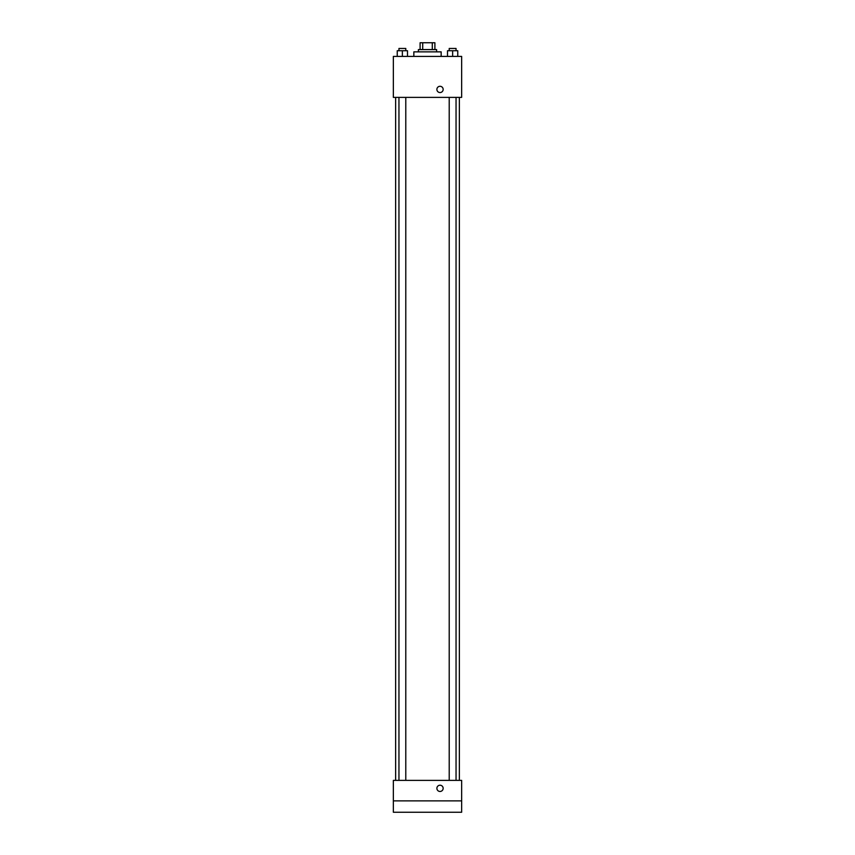 <?xml version="1.0" encoding="UTF-8"?>
<svg xmlns="http://www.w3.org/2000/svg" width="855" height="855" viewBox="0 0 855 855"><rect width="100%" height="100%" fill="white"/><g stroke="black" fill="none" stroke-linecap="round" stroke-linejoin="round"><path stroke-width="1.28" d="M422.712 49.579L422.712 42.75L420.104 42.75L420.104 49.579L420.104 42.75M422.712 42.75L434.896 42.75L434.896 49.579M432.288 49.579L432.288 42.75M418.394 51.856L418.394 49.579L436.606 49.579L436.606 51.856M441.159 56.409L441.159 51.856L413.841 51.856L413.841 56.409M393.353 56.409L461.647 56.409L461.647 97.385L393.353 97.385L393.353 56.409M440.026 92.554A3.131 3.131 0 0 1 437.311 87.851A3.131 3.131 0 0 1 442.73 87.851A3.131 3.131 0 0 1 440.026 92.554M393.353 780.38L461.647 780.38L461.647 812.25L393.353 812.25L393.353 780.38M440.026 791.474A3.131 3.131 0 0 1 437.311 786.782A3.131 3.131 0 0 1 442.73 786.782A3.131 3.131 0 0 1 440.026 791.474M393.353 800.868L461.647 800.868M447.507 56.409L447.507 50.723L457.756 50.723L457.756 56.409L457.756 50.723M452.637 56.409L452.637 50.723M456.046 50.723L456.046 48.446L449.217 48.446L449.217 50.723M397.244 56.409L397.244 50.723L407.493 50.723L407.493 56.409L407.493 50.723M402.363 56.409L402.363 50.723M405.783 50.723L405.783 48.446L398.954 48.446L398.954 50.723M459.37 780.38L459.37 97.385M395.63 780.38L395.63 97.385M449.217 97.385L449.217 780.38M456.046 97.385L456.046 780.38M405.783 780.38L405.783 97.385M398.954 780.38L398.954 97.385"/></g></svg>

